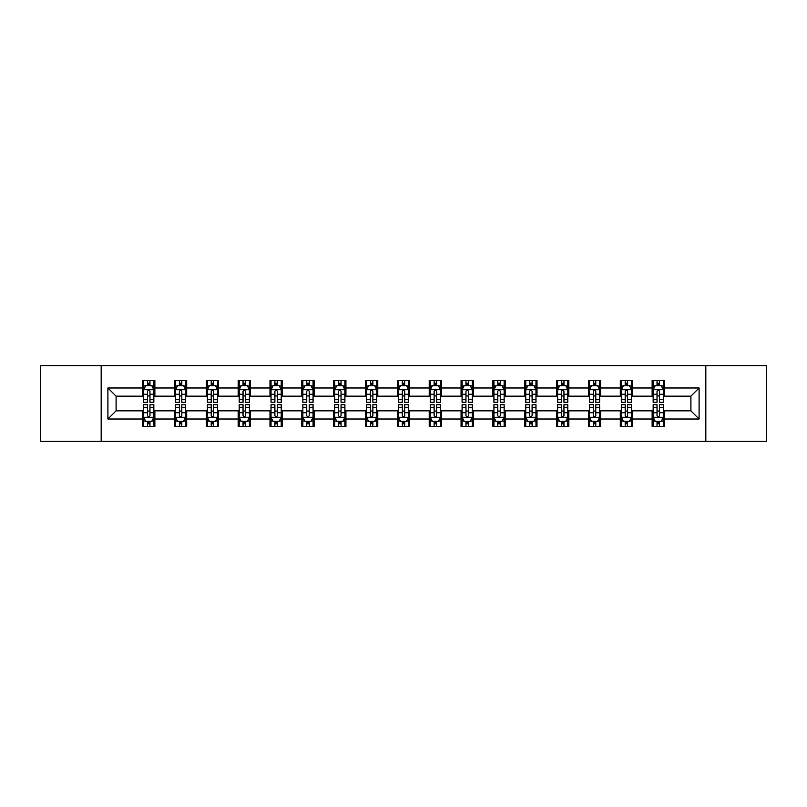 <?xml version="1.0" encoding="UTF-8"?>
<svg xmlns="http://www.w3.org/2000/svg" width="807" height="807" viewBox="0 0 807 807"><rect width="100%" height="100%" fill="white"/><g stroke="black" fill="none" stroke-linecap="round" stroke-linejoin="round"><path stroke-width="1.21" d="M705.822 441.268L766.65 441.268L766.65 365.732L705.822 365.732L705.822 441.268L101.178 441.268L101.178 365.732L40.35 365.732L40.35 441.268L101.178 441.268M705.822 365.732L101.178 365.732M664.383 387.985L664.383 380.531L652.137 380.531L652.137 387.985L632.537 387.985L632.537 380.531L620.29 380.531L620.29 387.985L600.69 387.985L600.69 380.531L588.444 380.531L588.444 387.985L568.844 387.985L568.844 380.531L556.598 380.531L556.598 387.985L536.998 387.985L536.998 380.531L524.752 380.531L524.752 387.985L505.162 387.985L505.162 380.531L492.906 380.531L492.906 387.985L473.316 387.985L473.316 380.531L461.069 380.531L461.069 387.985L441.469 387.985L441.469 380.531L429.223 380.531L429.223 387.985L409.623 387.985L409.623 380.531L397.377 380.531L397.377 387.985L377.777 387.985L377.777 380.531L365.531 380.531L365.531 387.985L345.931 387.985L345.931 380.531L333.684 380.531L333.684 387.985L314.094 387.985L314.094 380.531L301.838 380.531L301.838 387.985L282.248 387.985L282.248 380.531L270.002 380.531L270.002 387.985L250.402 387.985L250.402 380.531L238.156 380.531L238.156 387.985L218.556 387.985L218.556 380.531L206.31 380.531L206.31 387.985L186.71 387.985L186.71 380.531L174.463 380.531L174.463 387.985L154.863 387.985L154.863 380.531L142.617 380.531L142.617 387.985L107.916 387.985L107.916 419.015L116.087 410.844L142.617 410.844L142.617 426.469L154.863 426.469L154.863 410.844L174.463 410.844L174.463 426.469L186.71 426.469L186.71 410.844L206.31 410.844L206.31 426.469L218.556 426.469L218.556 410.844L238.156 410.844L238.156 426.469L250.402 426.469L250.402 410.844L270.002 410.844L270.002 426.469L282.248 426.469L282.248 410.844L301.838 410.844L301.838 426.469L314.094 426.469L314.094 410.844L333.684 410.844L333.684 426.469L345.931 426.469L345.931 410.844L365.531 410.844L365.531 426.469L377.777 426.469L377.777 410.844L397.377 410.844L397.377 426.469L409.623 426.469L409.623 410.844L429.223 410.844L429.223 426.469L441.469 426.469L441.469 410.844L461.069 410.844L461.069 426.469L473.316 426.469L473.316 410.844L492.906 410.844L492.906 426.469L505.162 426.469L505.162 410.844L524.752 410.844L524.752 426.469L536.998 426.469L536.998 410.844L556.598 410.844L556.598 426.469L568.844 426.469L568.844 410.844L588.444 410.844L588.444 426.469L600.69 426.469L600.69 410.844L620.29 410.844L620.29 426.469L632.537 426.469L632.537 410.844L652.137 410.844L652.137 426.469L664.383 426.469L664.383 410.844L690.913 410.844L690.913 396.156L664.383 396.156L664.383 387.985L699.084 387.985L699.084 419.015L664.383 419.015M652.137 419.015L632.537 419.015M620.29 419.015L600.69 419.015M588.444 419.015L568.844 419.015M556.598 419.015L536.998 419.015M524.752 419.015L505.162 419.015M492.906 419.015L473.316 419.015M461.069 419.015L441.469 419.015M429.223 419.015L409.623 419.015M397.377 419.015L377.777 419.015M365.531 419.015L345.931 419.015M333.684 419.015L314.094 419.015M301.838 419.015L282.248 419.015M270.002 419.015L250.402 419.015M238.156 419.015L218.556 419.015M206.31 419.015L186.71 419.015M174.463 419.015L154.863 419.015M142.617 419.015L107.916 419.015M652.137 387.985L652.137 396.156L632.537 396.156L632.537 387.985M620.29 387.985L620.29 396.156L600.69 396.156L600.69 387.985M588.444 387.985L588.444 396.156L568.844 396.156L568.844 387.985M556.598 387.985L556.598 396.156L536.998 396.156L536.998 387.985M524.752 387.985L524.752 396.156L505.162 396.156L505.162 387.985M492.906 387.985L492.906 396.156L473.316 396.156L473.316 387.985M461.069 387.985L461.069 396.156L441.469 396.156L441.469 387.985M429.223 387.985L429.223 396.156L409.623 396.156L409.623 387.985M397.377 387.985L397.377 396.156L377.777 396.156L377.777 387.985M365.531 387.985L365.531 396.156L345.931 396.156L345.931 387.985M333.684 387.985L333.684 396.156L314.094 396.156L314.094 387.985M301.838 387.985L301.838 396.156L282.248 396.156L282.248 387.985M270.002 387.985L270.002 396.156L250.402 396.156L250.402 387.985M238.156 387.985L238.156 396.156L218.556 396.156L218.556 387.985M206.31 387.985L206.31 396.156L186.71 396.156L186.71 387.985M174.463 387.985L174.463 396.156L154.863 396.156L154.863 387.985M142.617 387.985L142.617 396.156L116.087 396.156L107.916 387.985M116.087 396.156L116.087 410.844M699.084 419.015L690.913 410.844M690.913 396.156L699.084 387.985M142.617 385.635L143.636 385.635M147.52 385.635L149.971 385.635M153.844 385.635L154.863 385.635M142.617 395.944L143.636 395.944M147.52 395.944L149.971 395.944M153.844 395.944L154.863 395.944M142.617 411.056L143.636 411.056M147.52 411.056L149.971 411.056M153.844 411.056L154.863 411.056M142.617 421.365L143.636 421.365M147.52 421.365L149.971 421.365M153.844 421.365L154.863 421.365M174.463 411.056L175.482 411.056M179.366 411.056L181.817 411.056M185.691 411.056L186.71 411.056M174.463 421.365L175.482 421.365M179.366 421.365L181.817 421.365M185.691 421.365L186.71 421.365M174.463 385.635L175.482 385.635M179.366 385.635L181.817 385.635M185.691 385.635L186.71 385.635M174.463 395.944L175.482 395.944M179.366 395.944L181.817 395.944M185.691 395.944L186.71 395.944M206.31 411.056L207.328 411.056M211.212 411.056L213.653 411.056M217.537 411.056L218.556 411.056M206.31 421.365L207.328 421.365M211.212 421.365L213.653 421.365M217.537 421.365L218.556 421.365M206.31 385.635L207.328 385.635M211.212 385.635L213.653 385.635M217.537 385.635L218.556 385.635M206.31 395.944L207.328 395.944M211.212 395.944L213.653 395.944M217.537 395.944L218.556 395.944M238.156 411.056L239.175 411.056M243.048 411.056L245.499 411.056M249.383 411.056L250.402 411.056M238.156 421.365L239.175 421.365M243.048 421.365L245.499 421.365M249.383 421.365L250.402 421.365M238.156 385.635L239.175 385.635M243.048 385.635L245.499 385.635M249.383 385.635L250.402 385.635M238.156 395.944L239.175 395.944M243.048 395.944L245.499 395.944M249.383 395.944L250.402 395.944M270.002 411.056L271.021 411.056M274.894 411.056L277.346 411.056M281.229 411.056L282.248 411.056M270.002 421.365L271.021 421.365M274.894 421.365L277.346 421.365M281.229 421.365L282.248 421.365M270.002 385.635L271.021 385.635M274.894 385.635L277.346 385.635M281.229 385.635L282.248 385.635M270.002 395.944L271.021 395.944M274.894 395.944L277.346 395.944M281.229 395.944L282.248 395.944M301.838 411.056L302.867 411.056M306.741 411.056L309.192 411.056M313.066 411.056L314.094 411.056M301.838 421.365L302.867 421.365M306.741 421.365L309.192 421.365M313.066 421.365L314.094 421.365M301.838 385.635L302.867 385.635M306.741 385.635L309.192 385.635M313.066 385.635L314.094 385.635M301.838 395.944L302.867 395.944M306.741 395.944L309.192 395.944M313.066 395.944L314.094 395.944M333.684 411.056L334.703 411.056M338.587 411.056L341.038 411.056M344.912 411.056L345.931 411.056M333.684 421.365L334.703 421.365M338.587 421.365L341.038 421.365M344.912 421.365L345.931 421.365M333.684 385.635L334.703 385.635M338.587 385.635L341.038 385.635M344.912 385.635L345.931 385.635M333.684 395.944L334.703 395.944M338.587 395.944L341.038 395.944M344.912 395.944L345.931 395.944M365.531 411.056L366.549 411.056M370.433 411.056L372.884 411.056M376.758 411.056L377.777 411.056M365.531 421.365L366.549 421.365M370.433 421.365L372.884 421.365M376.758 421.365L377.777 421.365M365.531 385.635L366.549 385.635M370.433 385.635L372.884 385.635M376.758 385.635L377.777 385.635M365.531 395.944L366.549 395.944M370.433 395.944L372.884 395.944M376.758 395.944L377.777 395.944M397.377 411.056L398.396 411.056M402.279 411.056L404.721 411.056M408.604 411.056L409.623 411.056M397.377 421.365L398.396 421.365M402.279 421.365L404.721 421.365M408.604 421.365L409.623 421.365M397.377 385.635L398.396 385.635M402.279 385.635L404.721 385.635M408.604 385.635L409.623 385.635M397.377 395.944L398.396 395.944M402.279 395.944L404.721 395.944M408.604 395.944L409.623 395.944M429.223 411.056L430.242 411.056M434.116 411.056L436.567 411.056M440.451 411.056L441.469 411.056M429.223 421.365L430.242 421.365M434.116 421.365L436.567 421.365M440.451 421.365L441.469 421.365M429.223 385.635L430.242 385.635M434.116 385.635L436.567 385.635M440.451 385.635L441.469 385.635M429.223 395.944L430.242 395.944M434.116 395.944L436.567 395.944M440.451 395.944L441.469 395.944M461.069 411.056L462.088 411.056M465.962 411.056L468.413 411.056M472.297 411.056L473.316 411.056M461.069 421.365L462.088 421.365M465.962 421.365L468.413 421.365M472.297 421.365L473.316 421.365M461.069 385.635L462.088 385.635M465.962 385.635L468.413 385.635M472.297 385.635L473.316 385.635M461.069 395.944L462.088 395.944M465.962 395.944L468.413 395.944M472.297 395.944L473.316 395.944M492.906 411.056L493.934 411.056M497.808 411.056L500.259 411.056M504.133 411.056L505.162 411.056M492.906 421.365L493.934 421.365M497.808 421.365L500.259 421.365M504.133 421.365L505.162 421.365M492.906 385.635L493.934 385.635M497.808 385.635L500.259 385.635M504.133 385.635L505.162 385.635M492.906 395.944L493.934 395.944M497.808 395.944L500.259 395.944M504.133 395.944L505.162 395.944M524.752 411.056L525.771 411.056M529.654 411.056L532.106 411.056M535.979 411.056L536.998 411.056M524.752 421.365L525.771 421.365M529.654 421.365L532.106 421.365M535.979 421.365L536.998 421.365M524.752 385.635L525.771 385.635M529.654 385.635L532.106 385.635M535.979 385.635L536.998 385.635M524.752 395.944L525.771 395.944M529.654 395.944L532.106 395.944M535.979 395.944L536.998 395.944M556.598 411.056L557.617 411.056M561.501 411.056L563.952 411.056M567.825 411.056L568.844 411.056M556.598 421.365L557.617 421.365M561.501 421.365L563.952 421.365M567.825 421.365L568.844 421.365M556.598 385.635L557.617 385.635M561.501 385.635L563.952 385.635M567.825 385.635L568.844 385.635M556.598 395.944L557.617 395.944M561.501 395.944L563.952 395.944M567.825 395.944L568.844 395.944M588.444 411.056L589.463 411.056M593.347 411.056L595.788 411.056M599.672 411.056L600.69 411.056M588.444 421.365L589.463 421.365M593.347 421.365L595.788 421.365M599.672 421.365L600.69 421.365M588.444 385.635L589.463 385.635M593.347 385.635L595.788 385.635M599.672 385.635L600.69 385.635M588.444 395.944L589.463 395.944M593.347 395.944L595.788 395.944M599.672 395.944L600.69 395.944M620.29 411.056L621.309 411.056M625.183 411.056L627.634 411.056M631.518 411.056L632.537 411.056M620.29 421.365L621.309 421.365M625.183 421.365L627.634 421.365M631.518 421.365L632.537 421.365M620.29 385.635L621.309 385.635M625.183 385.635L627.634 385.635M631.518 385.635L632.537 385.635M620.29 395.944L621.309 395.944M625.183 395.944L627.634 395.944M631.518 395.944L632.537 395.944M652.137 411.056L653.156 411.056M657.029 411.056L659.48 411.056M663.364 411.056L664.383 411.056M652.137 421.365L653.156 421.365M657.029 421.365L659.48 421.365M663.364 421.365L664.383 421.365M652.137 385.635L653.156 385.635M657.029 385.635L659.48 385.635M663.364 385.635L664.383 385.635M652.137 395.944L653.156 395.944M657.029 395.944L659.48 395.944M663.364 395.944L664.383 395.944M149.971 383.194L147.52 383.194M153.844 399.717L149.971 399.717L149.971 402.279L153.844 402.279L153.844 389.821L151.807 385.736L145.684 385.736L143.636 389.821L143.636 402.279L147.52 402.279L147.52 399.717L143.636 399.717M143.636 389.821L143.636 380.531M153.844 389.821L153.844 380.531M147.52 385.736L147.52 380.531M149.971 380.531L149.971 385.736M149.971 399.717L149.971 391.355C149.154 389.781 148.337 389.781 147.52 391.355L147.52 399.717M147.52 423.806L149.971 423.806M143.636 407.283L147.52 407.283L147.52 404.721L143.636 404.721L143.636 417.179L145.684 421.264L151.807 421.264L153.844 417.179L153.844 404.721L149.971 404.721L149.971 407.283L153.844 407.283M153.844 417.179L153.844 426.469M143.636 417.179L143.636 426.469M149.971 421.264L149.971 426.469M147.52 426.469L147.52 421.264M147.52 407.283L147.52 415.645C148.337 417.219 149.154 417.219 149.971 415.645L149.971 407.283M181.817 383.194L179.366 383.194M185.691 399.717L181.817 399.717L181.817 402.279L185.691 402.279L185.691 389.821L183.653 385.736L177.53 385.736L175.482 389.821L175.482 402.279L179.366 402.279L179.366 399.717L175.482 399.717M175.482 389.821L175.482 380.531M185.691 389.821L185.691 380.531M179.366 385.736L179.366 380.531M181.817 380.531L181.817 385.736M181.817 399.717L181.817 391.355C181 389.781 180.183 389.781 179.366 391.355L179.366 399.717M213.653 383.194L211.212 383.194M217.537 399.717L213.653 399.717L213.653 402.279L217.537 402.279L217.537 389.821L215.499 385.736L209.366 385.736L207.328 389.821L207.328 402.279L211.212 402.279L211.212 399.717L207.328 399.717M207.328 389.821L207.328 380.531M217.537 389.821L217.537 380.531M211.212 385.736L211.212 380.531M213.653 380.531L213.653 385.736M213.653 399.717L213.653 391.355C212.846 389.781 212.029 389.781 211.212 391.355L211.212 399.717M179.366 423.806L181.817 423.806M175.482 407.283L179.366 407.283L179.366 404.721L175.482 404.721L175.482 417.179L177.53 421.264L183.653 421.264L185.691 417.179L185.691 404.721L181.817 404.721L181.817 407.283L185.691 407.283M185.691 417.179L185.691 426.469M175.482 417.179L175.482 426.469M181.817 421.264L181.817 426.469M179.366 426.469L179.366 421.264M179.366 407.283L179.366 415.645C180.183 417.219 181 417.219 181.817 415.645L181.817 407.283M211.212 423.806L213.653 423.806M207.328 407.283L211.212 407.283L211.212 404.721L207.328 404.721L207.328 417.179L209.366 421.264L215.499 421.264L217.537 417.179L217.537 404.721L213.653 404.721L213.653 407.283L217.537 407.283M217.537 417.179L217.537 426.469M207.328 417.179L207.328 426.469M213.653 421.264L213.653 426.469M211.212 426.469L211.212 421.264M211.212 407.283L211.212 415.645C212.019 417.219 212.836 417.219 213.653 415.645L213.653 407.283M245.499 383.194L243.048 383.194M249.383 399.717L245.499 399.717L245.499 402.279L249.383 402.279L249.383 389.821L247.335 385.736L241.212 385.736L239.175 389.821L239.175 402.279L243.048 402.279L243.048 399.717L239.175 399.717M239.175 389.821L239.175 380.531M249.383 389.821L249.383 380.531M243.048 385.736L243.048 380.531M245.499 380.531L245.499 385.736M245.499 399.717L245.499 391.355C244.682 389.781 243.865 389.781 243.048 391.355L243.048 399.717M277.346 383.194L274.894 383.194M281.229 399.717L277.346 399.717L277.346 402.279L281.229 402.279L281.229 389.821L279.182 385.736L273.059 385.736L271.021 389.821L271.021 402.279L274.894 402.279L274.894 399.717L271.021 399.717M271.021 389.821L271.021 380.531M281.229 389.821L281.229 380.531M274.894 385.736L274.894 380.531M277.346 380.531L277.346 385.736M277.346 399.717L277.346 391.355C276.529 389.781 275.712 389.781 274.894 391.355L274.894 399.717M309.192 383.194L306.741 383.194M313.066 399.717L309.192 399.717L309.192 402.279L313.066 402.279L313.066 389.821L311.028 385.736L304.905 385.736L302.867 389.821L302.867 402.279L306.741 402.279L306.741 399.717L302.867 399.717M302.867 389.821L302.867 380.531M313.066 389.821L313.066 380.531M306.741 385.736L306.741 380.531M309.192 380.531L309.192 385.736M309.192 399.717L309.192 391.355C308.375 389.781 307.558 389.781 306.741 391.355L306.741 399.717M243.048 423.806L245.499 423.806M239.175 407.283L243.048 407.283L243.048 404.721L239.175 404.721L239.175 417.179L241.212 421.264L247.335 421.264L249.383 417.179L249.383 404.721L245.499 404.721L245.499 407.283L249.383 407.283M249.383 417.179L249.383 426.469M239.175 417.179L239.175 426.469M245.499 421.264L245.499 426.469M243.048 426.469L243.048 421.264M243.048 407.283L243.048 415.645C243.865 417.219 244.682 417.219 245.499 415.645L245.499 407.283M274.894 423.806L277.346 423.806M271.021 407.283L274.894 407.283L274.894 404.721L271.021 404.721L271.021 417.179L273.059 421.264L279.182 421.264L281.229 417.179L281.229 404.721L277.346 404.721L277.346 407.283L281.229 407.283M281.229 417.179L281.229 426.469M271.021 417.179L271.021 426.469M277.346 421.264L277.346 426.469M274.894 426.469L274.894 421.264M274.894 407.283L274.894 415.645C275.712 417.219 276.529 417.219 277.346 415.645L277.346 407.283M306.741 423.806L309.192 423.806M302.867 407.283L306.741 407.283L306.741 404.721L302.867 404.721L302.867 417.179L304.905 421.264L311.028 421.264L313.066 417.179L313.066 404.721L309.192 404.721L309.192 407.283L313.066 407.283M313.066 417.179L313.066 426.469M302.867 417.179L302.867 426.469M309.192 421.264L309.192 426.469M306.741 426.469L306.741 421.264M306.741 407.283L306.741 415.645C307.558 417.219 308.375 417.219 309.192 415.645L309.192 407.283M341.038 383.194L338.587 383.194M344.912 399.717L341.038 399.717L341.038 402.279L344.912 402.279L344.912 389.821L342.874 385.736L336.751 385.736L334.703 389.821L334.703 402.279L338.587 402.279L338.587 399.717L334.703 399.717M334.703 389.821L334.703 380.531M344.912 389.821L344.912 380.531M338.587 385.736L338.587 380.531M341.038 380.531L341.038 385.736M341.038 399.717L341.038 391.355C340.221 389.781 339.404 389.781 338.587 391.355L338.587 399.717M338.587 423.806L341.038 423.806M334.703 407.283L338.587 407.283L338.587 404.721L334.703 404.721L334.703 417.179L336.751 421.264L342.874 421.264L344.912 417.179L344.912 404.721L341.038 404.721L341.038 407.283L344.912 407.283M344.912 417.179L344.912 426.469M334.703 417.179L334.703 426.469M341.038 421.264L341.038 426.469M338.587 426.469L338.587 421.264M338.587 407.283L338.587 415.645C339.404 417.219 340.221 417.219 341.038 415.645L341.038 407.283M372.884 383.194L370.433 383.194M376.758 399.717L372.884 399.717L372.884 402.279L376.758 402.279L376.758 389.821L374.72 385.736L368.597 385.736L366.549 389.821L366.549 402.279L370.433 402.279L370.433 399.717L366.549 399.717M366.549 389.821L366.549 380.531M376.758 389.821L376.758 380.531M370.433 385.736L370.433 380.531M372.884 380.531L372.884 385.736M372.884 399.717L372.884 391.355C372.067 389.781 371.25 389.781 370.433 391.355L370.433 399.717M370.433 423.806L372.884 423.806M366.549 407.283L370.433 407.283L370.433 404.721L366.549 404.721L366.549 417.179L368.597 421.264L374.72 421.264L376.758 417.179L376.758 404.721L372.884 404.721L372.884 407.283L376.758 407.283M376.758 417.179L376.758 426.469M366.549 417.179L366.549 426.469M372.884 421.264L372.884 426.469M370.433 426.469L370.433 421.264M370.433 407.283L370.433 415.645C371.25 417.219 372.067 417.219 372.884 415.645L372.884 407.283M404.721 383.194L402.279 383.194M408.604 399.717L404.721 399.717L404.721 402.279L408.604 402.279L408.604 389.821L406.567 385.736L400.433 385.736L398.396 389.821L398.396 402.279L402.279 402.279L402.279 399.717L398.396 399.717M398.396 389.821L398.396 380.531M408.604 389.821L408.604 380.531M402.279 385.736L402.279 380.531M404.721 380.531L404.721 385.736M404.721 399.717L404.721 391.355C403.914 389.781 403.097 389.781 402.279 391.355L402.279 399.717M402.279 423.806L404.721 423.806M398.396 407.283L402.279 407.283L402.279 404.721L398.396 404.721L398.396 417.179L400.433 421.264L406.567 421.264L408.604 417.179L408.604 404.721L404.721 404.721L404.721 407.283L408.604 407.283M408.604 417.179L408.604 426.469M398.396 417.179L398.396 426.469M404.721 421.264L404.721 426.469M402.279 426.469L402.279 421.264M402.279 407.283L402.279 415.645C403.086 417.219 403.904 417.219 404.721 415.645L404.721 407.283M436.567 383.194L434.116 383.194M440.451 399.717L436.567 399.717L436.567 402.279L440.451 402.279L440.451 389.821L438.403 385.736L432.28 385.736L430.242 389.821L430.242 402.279L434.116 402.279L434.116 399.717L430.242 399.717M430.242 389.821L430.242 380.531M440.451 389.821L440.451 380.531M434.116 385.736L434.116 380.531M436.567 380.531L436.567 385.736M436.567 399.717L436.567 391.355C435.75 389.781 434.933 389.781 434.116 391.355L434.116 399.717M434.116 423.806L436.567 423.806M430.242 407.283L434.116 407.283L434.116 404.721L430.242 404.721L430.242 417.179L432.28 421.264L438.403 421.264L440.451 417.179L440.451 404.721L436.567 404.721L436.567 407.283L440.451 407.283M440.451 417.179L440.451 426.469M430.242 417.179L430.242 426.469M436.567 421.264L436.567 426.469M434.116 426.469L434.116 421.264M434.116 407.283L434.116 415.645C434.933 417.219 435.75 417.219 436.567 415.645L436.567 407.283M468.413 383.194L465.962 383.194M472.297 399.717L468.413 399.717L468.413 402.279L472.297 402.279L472.297 389.821L470.249 385.736L464.126 385.736L462.088 389.821L462.088 402.279L465.962 402.279L465.962 399.717L462.088 399.717M462.088 389.821L462.088 380.531M472.297 389.821L472.297 380.531M465.962 385.736L465.962 380.531M468.413 380.531L468.413 385.736M468.413 399.717L468.413 391.355C467.596 389.781 466.779 389.781 465.962 391.355L465.962 399.717M465.962 423.806L468.413 423.806M462.088 407.283L465.962 407.283L465.962 404.721L462.088 404.721L462.088 417.179L464.126 421.264L470.249 421.264L472.297 417.179L472.297 404.721L468.413 404.721L468.413 407.283L472.297 407.283M472.297 417.179L472.297 426.469M462.088 417.179L462.088 426.469M468.413 421.264L468.413 426.469M465.962 426.469L465.962 421.264M465.962 407.283L465.962 415.645C466.779 417.219 467.596 417.219 468.413 415.645L468.413 407.283M500.259 383.194L497.808 383.194M504.133 399.717L500.259 399.717L500.259 402.279L504.133 402.279L504.133 389.821L502.095 385.736L495.972 385.736L493.934 389.821L493.934 402.279L497.808 402.279L497.808 399.717L493.934 399.717M493.934 389.821L493.934 380.531M504.133 389.821L504.133 380.531M497.808 385.736L497.808 380.531M500.259 380.531L500.259 385.736M500.259 399.717L500.259 391.355C499.442 389.781 498.625 389.781 497.808 391.355L497.808 399.717M497.808 423.806L500.259 423.806M493.934 407.283L497.808 407.283L497.808 404.721L493.934 404.721L493.934 417.179L495.972 421.264L502.095 421.264L504.133 417.179L504.133 404.721L500.259 404.721L500.259 407.283L504.133 407.283M504.133 417.179L504.133 426.469M493.934 417.179L493.934 426.469M500.259 421.264L500.259 426.469M497.808 426.469L497.808 421.264M497.808 407.283L497.808 415.645C498.625 417.219 499.442 417.219 500.259 415.645L500.259 407.283M532.106 383.194L529.654 383.194M535.979 399.717L532.106 399.717L532.106 402.279L535.979 402.279L535.979 389.821L533.941 385.736L527.818 385.736L525.771 389.821L525.771 402.279L529.654 402.279L529.654 399.717L525.771 399.717M525.771 389.821L525.771 380.531M535.979 389.821L535.979 380.531M529.654 385.736L529.654 380.531M532.106 380.531L532.106 385.736M532.106 399.717L532.106 391.355C531.288 389.781 530.471 389.781 529.654 391.355L529.654 399.717M529.654 423.806L532.106 423.806M525.771 407.283L529.654 407.283L529.654 404.721L525.771 404.721L525.771 417.179L527.818 421.264L533.941 421.264L535.979 417.179L535.979 404.721L532.106 404.721L532.106 407.283L535.979 407.283M535.979 417.179L535.979 426.469M525.771 417.179L525.771 426.469M532.106 421.264L532.106 426.469M529.654 426.469L529.654 421.264M529.654 407.283L529.654 415.645C530.471 417.219 531.288 417.219 532.106 415.645L532.106 407.283M563.952 383.194L561.501 383.194M567.825 399.717L563.952 399.717L563.952 402.279L567.825 402.279L567.825 389.821L565.788 385.736L559.665 385.736L557.617 389.821L557.617 402.279L561.501 402.279L561.501 399.717L557.617 399.717M557.617 389.821L557.617 380.531M567.825 389.821L567.825 380.531M561.501 385.736L561.501 380.531M563.952 380.531L563.952 385.736M563.952 399.717L563.952 391.355C563.135 389.781 562.318 389.781 561.501 391.355L561.501 399.717M561.501 423.806L563.952 423.806M557.617 407.283L561.501 407.283L561.501 404.721L557.617 404.721L557.617 417.179L559.665 421.264L565.788 421.264L567.825 417.179L567.825 404.721L563.952 404.721L563.952 407.283L567.825 407.283M567.825 417.179L567.825 426.469M557.617 417.179L557.617 426.469M563.952 421.264L563.952 426.469M561.501 426.469L561.501 421.264M561.501 407.283L561.501 415.645C562.318 417.219 563.135 417.219 563.952 415.645L563.952 407.283M595.788 383.194L593.347 383.194M599.672 399.717L595.788 399.717L595.788 402.279L599.672 402.279L599.672 389.821L597.634 385.736L591.501 385.736L589.463 389.821L589.463 402.279L593.347 402.279L593.347 399.717L589.463 399.717M589.463 389.821L589.463 380.531M599.672 389.821L599.672 380.531M593.347 385.736L593.347 380.531M595.788 380.531L595.788 385.736M595.788 399.717L595.788 391.355C594.981 389.781 594.164 389.781 593.347 391.355L593.347 399.717M593.347 423.806L595.788 423.806M589.463 407.283L593.347 407.283L593.347 404.721L589.463 404.721L589.463 417.179L591.501 421.264L597.634 421.264L599.672 417.179L599.672 404.721L595.788 404.721L595.788 407.283L599.672 407.283M599.672 417.179L599.672 426.469M589.463 417.179L589.463 426.469M595.788 421.264L595.788 426.469M593.347 426.469L593.347 421.264M593.347 407.283L593.347 415.645C594.154 417.219 594.971 417.219 595.788 415.645L595.788 407.283M627.634 383.194L625.183 383.194M631.518 399.717L627.634 399.717L627.634 402.279L631.518 402.279L631.518 389.821L629.47 385.736L623.347 385.736L621.309 389.821L621.309 402.279L625.183 402.279L625.183 399.717L621.309 399.717M621.309 389.821L621.309 380.531M631.518 389.821L631.518 380.531M625.183 385.736L625.183 380.531M627.634 380.531L627.634 385.736M627.634 399.717L627.634 391.355C626.817 389.781 626 389.781 625.183 391.355L625.183 399.717M625.183 423.806L627.634 423.806M621.309 407.283L625.183 407.283L625.183 404.721L621.309 404.721L621.309 417.179L623.347 421.264L629.47 421.264L631.518 417.179L631.518 404.721L627.634 404.721L627.634 407.283L631.518 407.283M631.518 417.179L631.518 426.469M621.309 417.179L621.309 426.469M627.634 421.264L627.634 426.469M625.183 426.469L625.183 421.264M625.183 407.283L625.183 415.645C626 417.219 626.817 417.219 627.634 415.645L627.634 407.283M659.48 383.194L657.029 383.194M663.364 399.717L659.48 399.717L659.48 402.279L663.364 402.279L663.364 389.821L661.316 385.736L655.193 385.736L653.156 389.821L653.156 402.279L657.029 402.279L657.029 399.717L653.156 399.717M653.156 389.821L653.156 380.531M663.364 389.821L663.364 380.531M657.029 385.736L657.029 380.531M659.48 380.531L659.48 385.736M659.48 399.717L659.48 391.355C658.663 389.781 657.846 389.781 657.029 391.355L657.029 399.717M657.029 423.806L659.48 423.806M653.156 407.283L657.029 407.283L657.029 404.721L653.156 404.721L653.156 417.179L655.193 421.264L661.316 421.264L663.364 417.179L663.364 404.721L659.48 404.721L659.48 407.283L663.364 407.283M663.364 417.179L663.364 426.469M653.156 417.179L653.156 426.469M659.48 421.264L659.48 426.469M657.029 426.469L657.029 421.264M657.029 407.283L657.029 415.645C657.846 417.219 658.663 417.219 659.48 415.645L659.48 407.283M153.794 389.72L143.696 389.72M143.636 385.988L145.563 385.988M151.928 385.988L153.844 385.988M147.52 394.24L143.636 394.24M153.844 394.24L149.971 394.24M149.971 384.485L147.52 384.485M143.696 417.28L153.794 417.28M153.844 421.012L151.928 421.012M145.563 421.012L143.636 421.012M149.971 412.76L153.844 412.76M143.636 412.76L147.52 412.76M147.52 422.515L149.971 422.515M185.64 389.72L175.533 389.72M175.482 385.988L177.409 385.988M183.774 385.988L185.691 385.988M179.366 394.24L175.482 394.24M185.691 394.24L181.817 394.24M181.817 384.485L179.366 384.485M217.487 389.72L207.379 389.72M207.328 385.988L209.245 385.988M215.62 385.988L217.537 385.988M211.212 394.24L207.328 394.24M217.537 394.24L213.653 394.24M213.653 384.485L211.212 384.485M175.533 417.28L185.64 417.28M185.691 421.012L183.774 421.012M177.409 421.012L175.482 421.012M181.817 412.76L185.691 412.76M175.482 412.76L179.366 412.76M179.366 422.515L181.817 422.515M207.379 417.28L217.487 417.28M217.537 421.012L215.62 421.012M209.245 421.012L207.328 421.012M213.653 412.76L217.537 412.76M207.328 412.76L211.212 412.76M211.212 422.515L213.653 422.515M249.333 389.72L239.225 389.72M239.175 385.988L241.091 385.988M247.467 385.988L249.383 385.988M243.048 394.24L239.175 394.24M249.383 394.24L245.499 394.24M245.499 384.485L243.048 384.485M281.179 389.72L271.071 389.72M271.021 385.988L272.937 385.988M279.303 385.988L281.229 385.988M274.894 394.24L271.021 394.24M281.229 394.24L277.346 394.24M277.346 384.485L274.894 384.485M313.015 389.72L302.918 389.72M302.867 385.988L304.784 385.988M311.149 385.988L313.066 385.988M306.741 394.24L302.867 394.24M313.066 394.24L309.192 394.24M309.192 384.485L306.741 384.485M239.225 417.28L249.333 417.28M249.383 421.012L247.467 421.012M241.091 421.012L239.175 421.012M245.499 412.76L249.383 412.76M239.175 412.76L243.048 412.76M243.048 422.515L245.499 422.515M271.071 417.28L281.179 417.28M281.229 421.012L279.303 421.012M272.937 421.012L271.021 421.012M277.346 412.76L281.229 412.76M271.021 412.76L274.894 412.76M274.894 422.515L277.346 422.515M302.918 417.28L313.015 417.28M313.066 421.012L311.149 421.012M304.784 421.012L302.867 421.012M309.192 412.76L313.066 412.76M302.867 412.76L306.741 412.76M306.741 422.515L309.192 422.515M344.861 389.72L334.754 389.72M334.703 385.988L336.63 385.988M342.995 385.988L344.912 385.988M338.587 394.24L334.703 394.24M344.912 394.24L341.038 394.24M341.038 384.485L338.587 384.485M334.754 417.28L344.861 417.28M344.912 421.012L342.995 421.012M336.63 421.012L334.703 421.012M341.038 412.76L344.912 412.76M334.703 412.76L338.587 412.76M338.587 422.515L341.038 422.515M376.708 389.72L366.6 389.72M366.549 385.988L368.466 385.988M374.841 385.988L376.758 385.988M370.433 394.24L366.549 394.24M376.758 394.24L372.884 394.24M372.884 384.485L370.433 384.485M366.6 417.28L376.708 417.28M376.758 421.012L374.841 421.012M368.466 421.012L366.549 421.012M372.884 412.76L376.758 412.76M366.549 412.76L370.433 412.76M370.433 422.515L372.884 422.515M408.554 389.72L398.446 389.72M398.396 385.988L400.312 385.988M406.688 385.988L408.604 385.988M402.279 394.24L398.396 394.24M408.604 394.24L404.721 394.24M404.721 384.485L402.279 384.485M398.446 417.28L408.554 417.28M408.604 421.012L406.688 421.012M400.312 421.012L398.396 421.012M404.721 412.76L408.604 412.76M398.396 412.76L402.279 412.76M402.279 422.515L404.721 422.515M440.4 389.72L430.292 389.72M430.242 385.988L432.159 385.988M438.534 385.988L440.451 385.988M434.116 394.24L430.242 394.24M440.451 394.24L436.567 394.24M436.567 384.485L434.116 384.485M430.292 417.28L440.4 417.28M440.451 421.012L438.534 421.012M432.159 421.012L430.242 421.012M436.567 412.76L440.451 412.76M430.242 412.76L434.116 412.76M434.116 422.515L436.567 422.515M472.246 389.72L462.139 389.72M462.088 385.988L464.005 385.988M470.37 385.988L472.297 385.988M465.962 394.24L462.088 394.24M472.297 394.24L468.413 394.24M468.413 384.485L465.962 384.485M462.139 417.28L472.246 417.28M472.297 421.012L470.37 421.012M464.005 421.012L462.088 421.012M468.413 412.76L472.297 412.76M462.088 412.76L465.962 412.76M465.962 422.515L468.413 422.515M504.082 389.72L493.985 389.72M493.934 385.988L495.851 385.988M502.216 385.988L504.133 385.988M497.808 394.24L493.934 394.24M504.133 394.24L500.259 394.24M500.259 384.485L497.808 384.485M493.985 417.28L504.082 417.28M504.133 421.012L502.216 421.012M495.851 421.012L493.934 421.012M500.259 412.76L504.133 412.76M493.934 412.76L497.808 412.76M497.808 422.515L500.259 422.515M535.929 389.72L525.821 389.72M525.771 385.988L527.697 385.988M534.063 385.988L535.979 385.988M529.654 394.24L525.771 394.24M535.979 394.24L532.106 394.24M532.106 384.485L529.654 384.485M525.821 417.28L535.929 417.28M535.979 421.012L534.063 421.012M527.697 421.012L525.771 421.012M532.106 412.76L535.979 412.76M525.771 412.76L529.654 412.76M529.654 422.515L532.106 422.515M567.775 389.72L557.667 389.72M557.617 385.988L559.533 385.988M565.909 385.988L567.825 385.988M561.501 394.24L557.617 394.24M567.825 394.24L563.952 394.24M563.952 384.485L561.501 384.485M557.667 417.28L567.775 417.28M567.825 421.012L565.909 421.012M559.533 421.012L557.617 421.012M563.952 412.76L567.825 412.76M557.617 412.76L561.501 412.76M561.501 422.515L563.952 422.515M599.621 389.72L589.514 389.72M589.463 385.988L591.38 385.988M597.755 385.988L599.672 385.988M593.347 394.24L589.463 394.24M599.672 394.24L595.788 394.24M595.788 384.485L593.347 384.485M589.514 417.28L599.621 417.28M599.672 421.012L597.755 421.012M591.38 421.012L589.463 421.012M595.788 412.76L599.672 412.76M589.463 412.76L593.347 412.76M593.347 422.515L595.788 422.515M631.467 389.72L621.36 389.72M621.309 385.988L623.226 385.988M629.591 385.988L631.518 385.988M625.183 394.24L621.309 394.24M631.518 394.24L627.634 394.24M627.634 384.485L625.183 384.485M621.36 417.28L631.467 417.28M631.518 421.012L629.591 421.012M623.226 421.012L621.309 421.012M627.634 412.76L631.518 412.76M621.309 412.76L625.183 412.76M625.183 422.515L627.634 422.515M663.304 389.72L653.206 389.72M653.156 385.988L655.072 385.988M661.437 385.988L663.364 385.988M657.029 394.24L653.156 394.24M663.364 394.24L659.48 394.24M659.48 384.485L657.029 384.485M653.206 417.28L663.304 417.28M663.364 421.012L661.437 421.012M655.072 421.012L653.156 421.012M659.48 412.76L663.364 412.76M653.156 412.76L657.029 412.76M657.029 422.515L659.48 422.515"/></g></svg>
